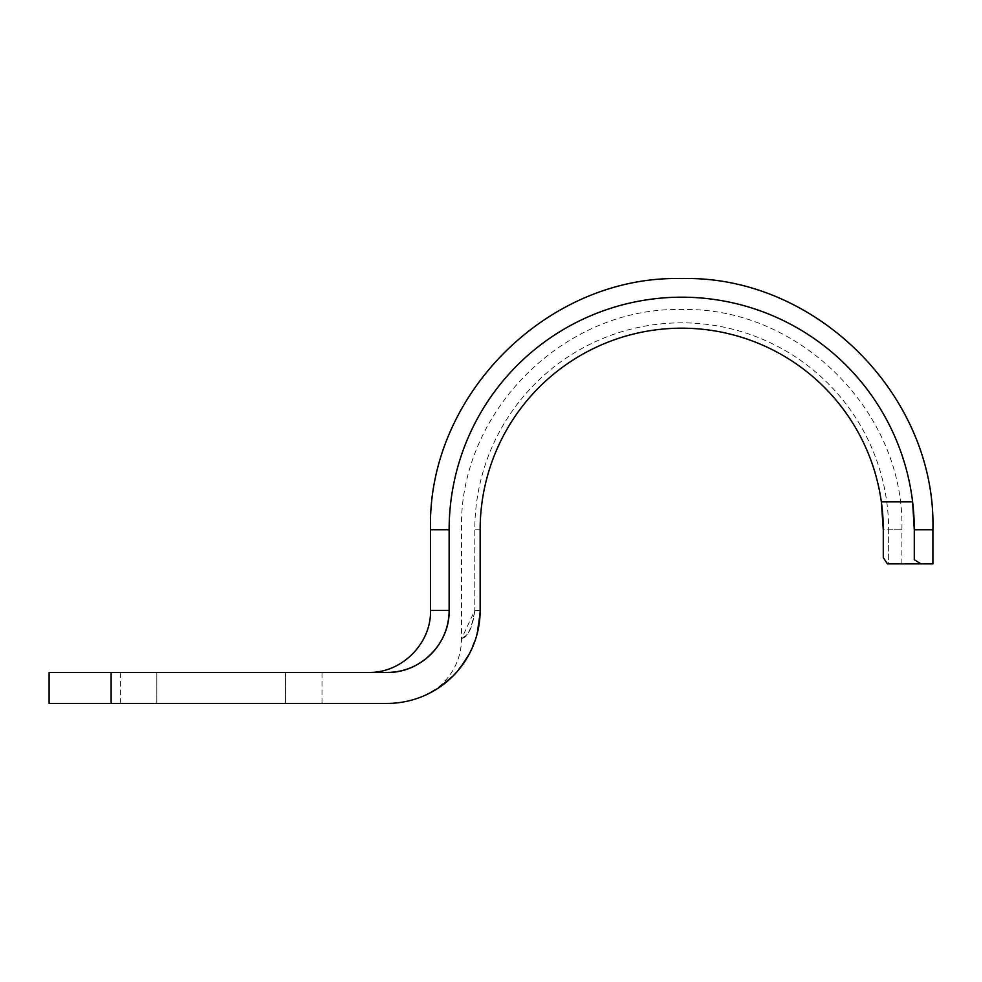 <?xml version="1.0" encoding="UTF-8"?>
<svg xmlns="http://www.w3.org/2000/svg" width="982" height="982" viewBox="0 0 982 982"><rect width="100%" height="100%" fill="white"/><g stroke="black" fill="none" stroke-linecap="round" stroke-linejoin="round"><path stroke-width="0.74" stroke-dasharray="4.91 3.68" d="M914.291 559.752L914.291 529.764L914.291 559.752L914.291 529.764L912.609 501.851L881.345 501.851L883.284 529.764L883.284 557.616L887.458 563.877L932.9 563.877M883.284 529.764L883.284 557.616L883.284 529.764L901.893 529.764L888.649 529.764L888.649 563.877L887.458 563.877L901.893 563.877L888.649 563.877L888.649 529.764L883.284 529.764M932.9 529.764L914.291 529.764A232.574 232.574 0 0 0 681.717 297.19A232.574 232.574 0 0 0 449.13 529.764A232.574 232.574 0 0 1 667.735 297.607A232.574 232.574 0 0 1 912.609 501.851A232.574 232.574 0 0 0 667.735 297.607A232.574 232.574 0 0 0 449.13 529.764L449.13 610.387A62.026 62.026 0 0 1 387.117 672.412C419.866 673.296 449.891 644.008 449.13 610.387L449.13 529.764L449.13 610.387L430.533 610.387M469.433 653.73L476.847 634.9L480.149 610.583L474.785 610.387C468.819 646.402 458.631 636.164 461.884 638.595C462.178 635.882 471.348 639.429 474.785 610.387L461.54 638.816C461.319 655.08 455.734 669.208 444.772 681.213C438.917 688.173 426.384 695.096 425.93 694.925L444.232 683.84L455.071 673.898L460.349 667.76M480.149 529.764L474.785 529.764A206.932 206.932 0 0 1 681.717 322.832A206.932 206.932 0 0 1 888.649 529.764A206.932 206.932 0 0 0 681.717 322.832A206.932 206.932 0 0 0 474.785 529.764L474.785 610.387L474.785 529.764L480.149 529.764A201.568 201.568 0 0 1 667.723 328.675A201.568 201.568 0 0 1 881.345 501.851A201.568 201.568 0 0 0 667.723 328.675A201.568 201.568 0 0 0 480.149 529.764L480.149 610.387L480.149 529.764A201.568 201.568 0 0 1 667.723 328.675A201.568 201.568 0 0 1 881.345 501.851A201.568 201.568 0 0 0 667.723 328.675A201.568 201.568 0 0 0 480.149 529.764L480.149 610.387L476.356 636.667L468.316 655.78M466.646 658.664L453.083 675.997M439.519 687.253L425.513 695.121M424.506 695.575L425.93 694.925M445.006 683.239L455.071 673.898M111.126 703.419L111.126 672.412L49.1 672.412L49.1 703.419L387.117 703.419A93.032 93.032 0 0 0 480.149 610.387L474.785 610.387M156.813 672.412L156.813 703.419L156.813 672.412L120.43 672.412L285.602 672.412L156.813 672.412M156.813 703.419L321.998 703.419L156.813 703.419M285.602 672.412L285.602 703.419L285.602 672.412L321.998 672.412L285.602 672.412M387.117 672.412L111.126 672.412M430.533 529.764L449.13 529.764M901.893 563.877L901.893 529.764C905.06 412.28 799.201 306.421 681.717 309.588C564.233 306.421 458.373 412.28 461.54 529.764L461.54 638.816M469.494 653.619L473.324 645.309M436.695 689.094L429.932 692.985M426.311 694.765L435.296 689.929M453.426 675.641L459.392 668.877M476.847 634.9L480.149 610.583M476.356 636.667L480.149 610.387M120.43 703.419L120.43 672.412M321.998 703.419L321.998 672.412"/><path stroke-width="1.47" d="M883.284 529.764A201.568 201.568 0 0 0 881.345 501.851A201.568 201.568 0 0 1 883.284 529.764A201.568 201.568 0 0 0 667.723 328.675A201.568 201.568 0 0 0 480.149 529.764L480.149 610.387A93.032 93.032 0 0 1 387.117 703.419L111.126 703.419L111.126 672.412L387.117 672.412A62.026 62.026 0 0 0 449.13 610.387L449.13 529.764A232.574 232.574 0 0 1 667.735 297.607A232.574 232.574 0 0 1 914.291 529.764L932.9 529.764L932.9 563.877L920.993 563.877L914.291 559.752L920.993 563.877L887.458 563.877L883.284 557.616L883.284 529.764L881.345 501.851L912.609 501.851L914.291 529.764L914.291 559.752M468.316 655.78L466.646 658.664M453.083 675.997L439.519 687.253M425.513 695.121L424.506 695.575M444.232 683.84L445.006 683.239M460.349 667.76L469.433 653.73M111.126 703.419L49.1 703.419L49.1 672.412L111.126 672.412M387.117 672.412C419.866 673.296 449.891 644.008 449.13 610.387L430.533 610.387C431.38 643.529 401.65 673.259 368.508 672.412M449.13 529.764L430.533 529.764L430.533 610.387M465.873 659.965L469.494 653.619M424.396 695.637L426.618 694.618M446.638 681.95L453.426 675.641M430.533 529.764C426.949 395.697 547.649 274.997 681.717 278.581C815.784 274.997 936.484 395.697 932.9 529.764"/></g></svg>
